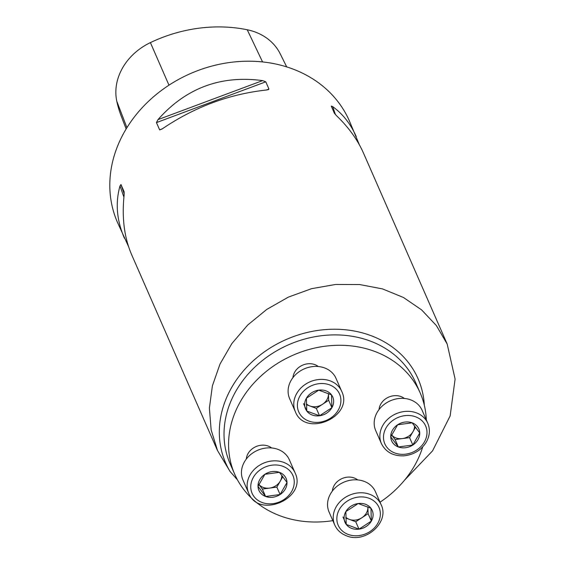 <?xml version="1.0" encoding="UTF-8"?>
<svg xmlns="http://www.w3.org/2000/svg" width="565" height="565" viewBox="0 0 565 565"><rect width="100%" height="100%" fill="white"/><g stroke="black" fill="none" stroke-linecap="round" stroke-linejoin="round"><path stroke-width="0.85" d="M332.397 491.006A15.184 12.854 -23.7 0 1 354.262 477.997A15.184 12.854 -23.7 0 1 357.709 479.911M292.953 377.611A15.184 12.854 -23.7 0 1 314.818 364.609A15.184 12.854 -23.7 0 1 318.264 366.516M332.834 520.64A101.255 85.682 -23.7 0 1 280.353 515.916A101.255 85.682 -23.7 0 1 234.736 474.296A101.255 85.682 -23.7 0 1 262.647 374.496A101.255 85.682 -23.7 0 1 374.588 351.374A101.255 85.682 -23.7 0 1 420.205 392.993A101.255 85.682 -23.7 0 1 426.328 419.957M422.698 446.936A101.255 85.682 -23.7 0 1 380.033 502.193M379.044 409.554A15.184 12.854 -23.7 0 1 400.91 396.552A15.184 12.854 -23.7 0 1 404.356 398.459M246.305 459.063A15.184 12.854 -23.7 0 1 248.063 453.554A15.184 12.854 -23.7 0 1 268.17 446.053A15.184 12.854 -23.7 0 1 271.617 447.967M128.509 246.474L117.52 222.49A126.567 107.096 -23.7 0 1 190.44 73.591A126.567 107.096 -23.7 0 1 349.361 120.868L359.375 144.817M237.484 479.89L230.082 471.514L217.546 450.616L211.162 430L209.389 408.135L212.398 385.824L220.018 364.022L231.904 343.506L247.689 325.052L266.758 309.422L288.32 297.134L311.569 288.673L335.638 284.456L359.594 284.541L382.491 288.899L403.417 297.465L421.617 309.895L436.42 325.624L447.183 344.071L455.108 379.073L450.143 415.932L432.55 450.884L404.519 480.215M124.406 238.19C116.68 220.258 115.218 202.835 120.006 185.92L120.967 184.55L124.152 191.825M124.173 191.888L124.109 195.278C121.75 217.751 124.265 237.561 131.652 254.723L217.518 450.63M268.947 89.044L268.424 89.651L266.722 89.976C229.171 94.058 194.289 107.068 162.07 129.004L159.669 129.915L156.441 122.598L157.967 119.639C185.934 88.006 220.816 74.997 262.619 80.611L265.783 81.819L268.947 89.044L266.362 90.005M447.19 344.064L363.486 153.101C357.631 139.852 348.725 127.478 336.782 115.966L334.431 113.339L331.245 106.072M331.267 106.114L332.679 106.608C342.814 113.982 350.667 123.968 356.24 136.568M286.709 66.91L280.226 53.844A57.319 48.498 156.3 0 0 247.244 29.761A138.319 117.047 156.3 0 0 150.403 42.608A57.319 48.498 156.3 0 0 116.8 101.283A138.319 117.047 156.3 0 0 121.157 115.931L126.143 128.94M318.759 390.14A14.845 12.564 156.3 0 0 306.399 398.226A14.845 12.564 156.3 0 0 306.788 411.038A14.845 12.564 156.3 0 0 319.543 415.769A14.845 12.564 156.3 0 0 331.902 407.69A14.845 12.564 156.3 0 0 331.507 394.871A14.845 12.564 156.3 0 0 318.759 390.14L306.399 398.226L306.788 411.038L319.543 415.769L331.902 407.69L331.507 394.871L318.759 390.14M341.684 391.312L335.998 378.338A25.312 21.421 156.3 0 0 324.593 367.935A25.312 21.421 156.3 0 0 296.604 373.712A25.312 21.421 156.3 0 0 289.633 398.664L295.318 411.638A25.312 21.421 -23.7 0 1 302.296 386.686A25.312 21.421 -23.7 0 1 330.278 380.909A25.312 21.421 -23.7 0 1 341.684 391.312C354.312 416.673 305.411 438.108 295.318 411.638M306.357 403.834A12.861 10.883 156.3 0 0 309.917 405.995L306.385 404.681M322.474 404.314L316.294 408.361L309.917 405.995A12.861 10.883 156.3 0 0 322.474 404.314A12.861 10.883 156.3 0 0 328.456 393.869L328.653 400.274L322.474 404.314M328.456 393.869A12.861 10.883 156.3 0 0 328.435 393.431L328.456 393.869M328.653 400.274L331.902 407.69M316.294 408.361L319.543 415.769M303.539 403.629L306.788 411.038M419.739 432.967A14.845 12.564 156.3 0 0 412.146 422.832A14.845 12.564 156.3 0 0 397.647 424.767A14.845 12.564 156.3 0 0 390.74 436.837A14.845 12.564 156.3 0 0 398.332 446.964A14.845 12.564 156.3 0 0 412.831 445.029A14.845 12.564 156.3 0 0 419.739 432.967L412.146 422.832L397.647 424.767L390.74 436.837L398.332 446.964L412.831 445.029L419.739 432.967M427.776 423.256L422.09 410.282A25.312 21.421 156.3 0 0 390.302 400.825A25.312 21.421 156.3 0 0 375.718 430.608L381.403 443.582A25.312 21.421 -23.7 0 1 395.987 413.799A25.312 21.421 -23.7 0 1 427.776 423.256C430.311 429.449 429.838 435.707 426.356 442.028C421.278 450.178 413.792 454.783 403.904 455.828C393.24 456.195 385.74 452.113 381.403 443.582M391.602 434.888A12.861 10.883 156.3 0 0 402.329 438.588L395.083 439.556L391.594 434.902M415.558 427.175L409.583 437.621L402.329 438.588A12.861 10.883 156.3 0 0 413.036 431.589A12.861 10.883 156.3 0 0 414.548 425.848M409.583 437.621L412.831 445.029M395.083 439.556L398.332 446.964M358.987 529.158A14.845 12.564 156.3 0 0 371.346 521.078A14.845 12.564 156.3 0 0 370.958 508.267A14.845 12.564 156.3 0 0 358.203 503.535A14.845 12.564 156.3 0 0 345.844 511.615A14.845 12.564 156.3 0 0 346.232 524.426A14.845 12.564 156.3 0 0 358.987 529.158L371.346 521.078L370.958 508.267L358.203 503.535L345.844 511.615L346.232 524.426L358.987 529.158L355.738 521.749L345.829 518.07M381.128 504.7L375.443 491.727A25.312 21.421 156.3 0 0 343.661 482.277A25.312 21.421 156.3 0 0 329.077 512.052L334.763 525.026A25.312 21.421 -23.7 0 1 349.347 495.244A25.312 21.421 -23.7 0 1 381.128 504.7C389.97 522.159 365.294 543.954 346.522 535.811C340.999 533.699 337.079 530.104 334.763 525.026M367.886 506.826L367.9 507.257A12.861 10.883 156.3 0 0 367.879 506.819M345.801 517.222A12.861 10.883 156.3 0 0 349.361 519.383A12.861 10.883 156.3 0 0 361.918 517.71L355.738 521.749M367.9 507.257L368.098 513.663L361.918 517.71A12.861 10.883 156.3 0 0 367.9 507.257M368.098 513.663L371.346 521.078M342.983 517.017L346.232 524.426M258.007 486.338A14.845 12.564 156.3 0 0 265.592 496.466A14.845 12.564 156.3 0 0 280.092 494.53A14.845 12.564 156.3 0 0 287.006 482.468A14.845 12.564 156.3 0 0 279.414 472.34A14.845 12.564 156.3 0 0 264.914 474.275A14.845 12.564 156.3 0 0 258.007 486.338L265.592 496.466L280.092 494.53L287.006 482.468L279.414 472.34L264.914 474.275L258.007 486.338M295.036 472.757L289.351 459.783A25.312 21.421 156.3 0 0 267.916 447.883A25.312 21.421 156.3 0 0 244.426 461.88A25.312 21.421 156.3 0 0 242.985 480.109L248.671 493.083A25.312 21.421 -23.7 0 1 250.111 474.854A25.312 21.421 -23.7 0 1 273.601 460.856A25.312 21.421 -23.7 0 1 295.036 472.757C307.664 498.118 258.763 519.553 248.671 493.083M282.825 476.676L276.843 487.122L269.597 488.089A12.861 10.883 156.3 0 0 280.297 481.09A12.861 10.883 156.3 0 0 281.815 475.349M258.869 484.389A12.861 10.883 156.3 0 0 269.597 488.089L262.344 489.057L258.862 484.403M262.344 489.057L265.592 496.466M276.843 487.122L280.092 494.53M420.205 392.993L415.656 382.618A101.255 85.682 156.3 0 0 288.524 344.798A101.255 85.682 156.3 0 0 230.188 463.914L234.736 474.296M150.403 42.608L168.97 85.181M247.244 29.761L262.563 61.938M116.8 101.283L126.927 127.669M262.619 80.611L157.967 119.639M265.783 81.819L156.441 122.598M162.374 128.785L159.613 129.823M120.967 184.55L124.229 193.936M120.006 185.92L123.919 197.157M335.483 114.667L332.679 106.608M230.082 471.514A105.005 88.853 -23.7 0 1 295.968 335.709A105.005 88.853 -23.7 0 1 424.329 405.289M329.515 384.857A22.275 18.85 156.3 0 0 297.395 405.861A22.275 18.85 156.3 0 0 330.532 418.157A22.275 18.85 156.3 0 0 329.515 384.857M424.372 442A22.275 18.85 156.3 0 0 404.653 415.678A22.275 18.85 156.3 0 0 386.693 447.028A22.275 18.85 156.3 0 0 424.372 442M348.231 534.448A22.275 18.85 156.3 0 0 380.344 513.444A22.275 18.85 156.3 0 0 347.207 501.148A22.275 18.85 156.3 0 0 348.231 534.448M253.374 477.305A22.275 18.85 156.3 0 0 273.093 503.627A22.275 18.85 156.3 0 0 291.046 472.276A22.275 18.85 156.3 0 0 253.374 477.305"/></g></svg>
